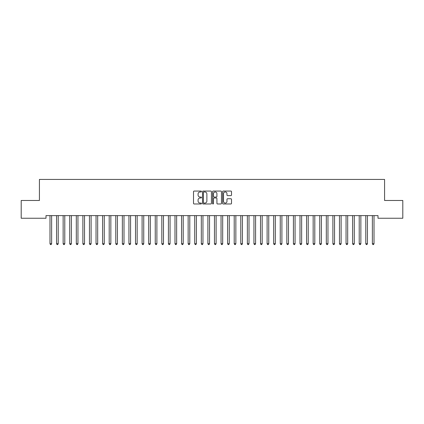 <?xml version="1.0" encoding="UTF-8"?>
<svg xmlns="http://www.w3.org/2000/svg" width="424" height="424" viewBox="0 0 424 424"><rect width="100%" height="100%" fill="white"/><g stroke="black" fill="none" stroke-linecap="round" stroke-linejoin="round"><path stroke-width="0.64" d="M201.474 191.516A0.451 0.451 0 0 0 201.024 191.06L194.16 191.06A0.647 0.647 0 0 0 193.514 191.706L193.514 203.329A0.647 0.647 0 0 0 194.16 203.976L201.024 203.976A0.451 0.451 0 0 0 201.474 203.525A0.451 0.451 0 0 0 201.024 203.075L200.133 203.075A2.067 2.067 0 0 1 198.066 201.008L198.066 200.038A2.067 2.067 0 0 1 200.133 197.971L201.024 197.971A0.451 0.451 0 0 0 201.474 197.52A0.451 0.451 0 0 0 201.024 197.065L200.133 197.065A2.067 2.067 0 0 1 198.066 195.003L198.066 194.033A2.067 2.067 0 0 1 200.133 191.966L201.024 191.966A0.451 0.451 0 0 0 201.474 191.516M230.873 195.612A0.647 0.647 0 0 0 231.52 194.966L231.52 191.706A0.647 0.647 0 0 0 230.873 191.06L223.252 191.06A0.647 0.647 0 0 0 222.605 191.706L222.605 203.329A0.647 0.647 0 0 0 223.252 203.976L230.873 203.976A0.647 0.647 0 0 0 231.52 203.329L231.52 199.391A0.647 0.647 0 0 0 230.873 198.745L227.614 198.745A0.647 0.647 0 0 0 226.967 199.391L226.967 201.347A1.728 1.728 0 0 1 225.239 203.075A1.728 1.728 0 0 1 223.512 201.347L223.512 193.694A1.728 1.728 0 0 1 225.239 191.966A1.728 1.728 0 0 1 226.967 193.694L226.967 194.966A0.647 0.647 0 0 0 227.614 195.612L230.873 195.612M377.996 215.615L46.004 215.615L46.004 218.243L21.2 218.243L21.2 200.478L39.427 200.478L39.427 179.426L384.573 179.426L384.573 200.478L402.8 200.478L402.8 218.243L377.996 218.243L377.996 215.615M211.433 191.706A0.647 0.647 0 0 0 210.792 191.06L203.17 191.06A0.647 0.647 0 0 0 202.524 191.706L202.524 203.329A0.647 0.647 0 0 0 203.17 203.976L210.792 203.976A0.647 0.647 0 0 0 211.433 203.329L211.433 191.706M213.208 191.06L220.83 191.06A0.647 0.647 0 0 1 221.476 191.706L221.476 203.329A0.647 0.647 0 0 1 220.83 203.976L217.57 203.976A0.647 0.647 0 0 1 216.924 203.329L216.924 198.618A0.647 0.647 0 0 0 216.277 197.971L214.115 197.971A0.647 0.647 0 0 0 213.468 198.618L213.468 203.525A0.451 0.451 0 0 1 213.018 203.976A0.451 0.451 0 0 1 212.567 203.525L212.567 191.706A0.647 0.647 0 0 1 213.208 191.06M203.88 191.966A0.451 0.451 0 0 0 203.425 192.417L203.425 202.619A0.451 0.451 0 0 0 203.88 203.075L204.813 203.075A2.067 2.067 0 0 0 206.88 201.008L206.88 194.033A2.067 2.067 0 0 0 204.813 191.966L203.88 191.966M216.924 193.726A1.728 1.728 0 0 0 215.196 191.998A1.728 1.728 0 0 0 213.468 193.726L213.468 196.423A0.647 0.647 0 0 0 214.115 197.065L216.277 197.065A0.647 0.647 0 0 0 216.924 196.423L216.924 193.726M49.937 215.71A0.657 0.657 -179.5 0 1 49.984 215.954A0.657 0.657 179.5 0 0 49.937 215.71L49.9 215.615M51.717 215.615L51.675 215.71A0.657 0.657 179.5 0 0 51.627 215.954L51.627 243.721L49.984 243.721L49.984 215.954M51.627 243.721L51.134 244.574L50.477 244.574L49.984 243.721M56.514 215.71A0.657 0.657 -179.5 0 1 56.562 215.954A0.657 0.657 179.5 0 0 56.514 215.71L56.477 215.615M63.096 215.71A0.657 0.657 -179.5 0 1 63.144 215.954A0.657 0.657 179.5 0 0 63.096 215.71L63.054 215.615M58.295 215.615L58.258 215.71A0.657 0.657 179.5 0 0 58.21 215.954L58.21 243.721L56.562 243.721L56.562 215.954M58.21 243.721L57.717 244.574L57.06 244.574L56.562 243.721M64.872 215.615L64.835 215.71A0.657 0.657 179.5 0 0 64.787 215.954L64.787 243.721L63.144 243.721L63.144 215.954M64.787 243.721L64.294 244.574L63.637 244.574L63.144 243.721M69.674 215.71A0.657 0.657 -179.5 0 1 69.722 215.954A0.657 0.657 179.5 0 0 69.674 215.71L69.637 215.615M76.256 215.71A0.657 0.657 -179.5 0 1 76.304 215.954A0.657 0.657 179.5 0 0 76.256 215.71L76.214 215.615M71.455 215.615L71.412 215.71A0.657 0.657 179.5 0 0 71.37 215.954L71.37 243.721L69.722 243.721L69.722 215.954M71.37 243.721L70.872 244.574L70.214 244.574L69.722 243.721M78.032 215.615L77.995 215.71A0.657 0.657 179.5 0 0 77.947 215.954L77.947 243.721L76.304 243.721L76.304 215.954M77.947 243.721L77.454 244.574L76.797 244.574L76.304 243.721M82.834 215.71A0.657 0.657 -179.5 0 1 82.881 215.954A0.657 0.657 179.5 0 0 82.834 215.71L82.797 215.615M84.615 215.615L84.572 215.71A0.657 0.657 179.5 0 0 84.524 215.954L84.524 243.721L82.881 243.721L82.881 215.954M84.524 243.721L84.032 244.574L83.374 244.574L82.881 243.721M89.411 215.71A0.657 0.657 -179.5 0 1 89.459 215.954A0.657 0.657 179.5 0 0 89.411 215.71L89.374 215.615M91.192 215.615L91.155 215.71A0.657 0.657 179.5 0 0 91.107 215.954L91.107 243.721L89.459 243.721L89.459 215.954M91.107 243.721L90.614 244.574L89.952 244.574L89.459 243.721M95.994 215.71A0.657 0.657 -179.5 0 1 96.041 215.954A0.657 0.657 179.5 0 0 95.994 215.71L95.951 215.615M97.769 215.615L97.732 215.71A0.657 0.657 179.5 0 0 97.684 215.954L97.684 243.721L96.041 243.721L96.041 215.954M97.684 243.721L97.191 244.574L96.534 244.574L96.041 243.721M102.571 215.71A0.657 0.657 -179.5 0 1 102.619 215.954A0.657 0.657 179.5 0 0 102.571 215.71L102.534 215.615M104.352 215.615L104.309 215.71A0.657 0.657 179.5 0 0 104.262 215.954L104.262 243.721L102.619 243.721L102.619 215.954M104.262 243.721L103.769 244.574L103.112 244.574L102.619 243.721M109.148 215.71A0.657 0.657 -179.5 0 1 109.196 215.954A0.657 0.657 179.5 0 0 109.148 215.71L109.111 215.615M110.929 215.615L110.892 215.71A0.657 0.657 179.5 0 0 110.844 215.954L110.844 243.721L109.196 243.721L109.196 215.954M110.844 243.721L110.351 244.574L109.694 244.574L109.196 243.721M115.731 215.71A0.657 0.657 -179.5 0 1 115.778 215.954A0.657 0.657 179.5 0 0 115.731 215.71L115.694 215.615M117.506 215.615L117.469 215.71A0.657 0.657 179.5 0 0 117.422 215.954L117.422 243.721L115.778 243.721L115.778 215.954M117.422 243.721L116.929 244.574L116.271 244.574L115.778 243.721M122.308 215.71A0.657 0.657 -179.5 0 1 122.356 215.954A0.657 0.657 179.5 0 0 122.308 215.71L122.271 215.615M124.089 215.615L124.052 215.71A0.657 0.657 179.5 0 0 124.004 215.954L124.004 243.721L122.356 243.721L122.356 215.954M124.004 243.721L123.506 244.574L122.849 244.574L122.356 243.721M128.891 215.71A0.657 0.657 -179.5 0 1 128.938 215.954A0.657 0.657 179.5 0 0 128.891 215.71L128.848 215.615M130.666 215.615L130.629 215.71A0.657 0.657 179.5 0 0 130.581 215.954L130.581 243.721L128.938 243.721L128.938 215.954M130.581 243.721L130.089 244.574L129.431 244.574L128.938 243.721M135.468 215.71A0.657 0.657 -179.5 0 1 135.516 215.954A0.657 0.657 179.5 0 0 135.468 215.71L135.431 215.615M137.249 215.615L137.206 215.71A0.657 0.657 179.5 0 0 137.159 215.954L137.159 243.721L135.516 243.721L135.516 215.954M137.159 243.721L136.666 244.574L136.009 244.574L135.516 243.721M142.045 215.71A0.657 0.657 -179.5 0 1 142.093 215.954A0.657 0.657 179.5 0 0 142.045 215.71L142.008 215.615M143.826 215.615L143.789 215.71A0.657 0.657 179.5 0 0 143.741 215.954L143.741 243.721L142.093 243.721L142.093 215.954M143.741 243.721L143.248 244.574L142.586 244.574L142.093 243.721M148.628 215.71A0.657 0.657 -179.5 0 1 148.676 215.954A0.657 0.657 179.5 0 0 148.628 215.71L148.586 215.615M150.403 215.615L150.366 215.71A0.657 0.657 179.5 0 0 150.319 215.954L150.319 243.721L148.676 243.721L148.676 215.954M150.319 243.721L149.826 244.574L149.168 244.574L148.676 243.721M155.205 215.71A0.657 0.657 -179.5 0 1 155.253 215.954A0.657 0.657 179.5 0 0 155.205 215.71L155.168 215.615M156.986 215.615L156.944 215.71A0.657 0.657 179.5 0 0 156.896 215.954L156.896 243.721L155.253 243.721L155.253 215.954M156.896 243.721L156.403 244.574L155.746 244.574L155.253 243.721M161.788 215.71A0.657 0.657 -179.5 0 1 161.83 215.954A0.657 0.657 179.5 0 0 161.788 215.71L161.745 215.615M163.563 215.615L163.526 215.71A0.657 0.657 179.5 0 0 163.478 215.954L163.478 243.721L161.83 243.721L161.83 215.954M163.478 243.721L162.986 244.574L162.328 244.574L161.83 243.721M168.365 215.71A0.657 0.657 -179.5 0 1 168.413 215.954A0.657 0.657 179.5 0 0 168.365 215.71L168.328 215.615M170.146 215.615L170.103 215.71A0.657 0.657 179.5 0 0 170.056 215.954L170.056 243.721L168.413 243.721L168.413 215.954M170.056 243.721L169.563 244.574L168.906 244.574L168.413 243.721M174.942 215.71A0.657 0.657 -179.5 0 1 174.99 215.954A0.657 0.657 179.5 0 0 174.942 215.71L174.905 215.615M176.723 215.615L176.686 215.71A0.657 0.657 179.5 0 0 176.638 215.954L176.638 243.721L174.99 243.721L174.99 215.954M176.638 243.721L176.14 244.574L175.483 244.574L174.99 243.721M181.525 215.71A0.657 0.657 -179.5 0 1 181.573 215.954A0.657 0.657 179.5 0 0 181.525 215.71L181.483 215.615M183.301 215.615L183.263 215.71A0.657 0.657 179.5 0 0 183.216 215.954L183.216 243.721L181.573 243.721L181.573 215.954M183.216 243.721L182.723 244.574L182.066 244.574L181.573 243.721M188.102 215.71A0.657 0.657 -179.5 0 1 188.15 215.954A0.657 0.657 179.5 0 0 188.102 215.71L188.065 215.615M189.883 215.615L189.841 215.71A0.657 0.657 179.5 0 0 189.793 215.954L189.793 243.721L188.15 243.721L188.15 215.954M189.793 243.721L189.3 244.574L188.643 244.574L188.15 243.721M194.68 215.71A0.657 0.657 -179.5 0 1 194.727 215.954A0.657 0.657 179.5 0 0 194.68 215.71L194.643 215.615M196.46 215.615L196.423 215.71A0.657 0.657 179.5 0 0 196.376 215.954L196.376 243.721L194.727 243.721L194.727 215.954M196.376 243.721L195.883 244.574L195.22 244.574L194.727 243.721M201.262 215.71A0.657 0.657 -179.5 0 1 201.31 215.954A0.657 0.657 179.5 0 0 201.262 215.71L201.22 215.615M207.839 215.71A0.657 0.657 -179.5 0 1 207.887 215.954A0.657 0.657 179.5 0 0 207.839 215.71L207.802 215.615M214.422 215.71A0.657 0.657 -179.5 0 1 214.47 215.954A0.657 0.657 179.5 0 0 214.422 215.71L214.38 215.615M220.999 215.71A0.657 0.657 -179.5 0 1 221.047 215.954A0.657 0.657 179.5 0 0 220.999 215.71L220.962 215.615M227.577 215.71A0.657 0.657 -179.5 0 1 227.624 215.954A0.657 0.657 179.5 0 0 227.577 215.71L227.54 215.615M234.159 215.71A0.657 0.657 -179.5 0 1 234.207 215.954A0.657 0.657 179.5 0 0 234.159 215.71L234.117 215.615M240.737 215.71A0.657 0.657 -179.5 0 1 240.784 215.954A0.657 0.657 179.5 0 0 240.737 215.71L240.7 215.615M247.314 215.71A0.657 0.657 -179.5 0 1 247.362 215.954A0.657 0.657 179.5 0 0 247.314 215.71L247.277 215.615M253.897 215.71A0.657 0.657 -179.5 0 1 253.944 215.954A0.657 0.657 179.5 0 0 253.897 215.71L253.854 215.615M260.474 215.71A0.657 0.657 -179.5 0 1 260.522 215.954A0.657 0.657 179.5 0 0 260.474 215.71L260.437 215.615M267.056 215.71A0.657 0.657 -179.5 0 1 267.104 215.954A0.657 0.657 179.5 0 0 267.056 215.71L267.014 215.615M273.634 215.71A0.657 0.657 -179.5 0 1 273.681 215.954A0.657 0.657 179.5 0 0 273.634 215.71L273.597 215.615M280.211 215.71A0.657 0.657 -179.5 0 1 280.259 215.954A0.657 0.657 179.5 0 0 280.211 215.71L280.174 215.615M286.794 215.71A0.657 0.657 -179.5 0 1 286.841 215.954A0.657 0.657 179.5 0 0 286.794 215.71L286.751 215.615M293.371 215.71A0.657 0.657 -179.5 0 1 293.419 215.954A0.657 0.657 179.5 0 0 293.371 215.71L293.334 215.615M299.948 215.71A0.657 0.657 -179.5 0 1 299.996 215.954A0.657 0.657 179.5 0 0 299.948 215.71L299.911 215.615M306.531 215.71A0.657 0.657 -179.5 0 1 306.579 215.954A0.657 0.657 179.5 0 0 306.531 215.71L306.494 215.615M313.108 215.71A0.657 0.657 -179.5 0 1 313.156 215.954A0.657 0.657 179.5 0 0 313.108 215.71L313.071 215.615M319.691 215.71A0.657 0.657 -179.5 0 1 319.738 215.954A0.657 0.657 179.5 0 0 319.691 215.71L319.648 215.615M326.268 215.71A0.657 0.657 -179.5 0 1 326.316 215.954A0.657 0.657 179.5 0 0 326.268 215.71L326.231 215.615M332.845 215.71A0.657 0.657 -179.5 0 1 332.893 215.954A0.657 0.657 179.5 0 0 332.845 215.71L332.808 215.615M339.428 215.71A0.657 0.657 -179.5 0 1 339.476 215.954A0.657 0.657 179.5 0 0 339.428 215.71L339.386 215.615M346.005 215.71A0.657 0.657 -179.5 0 1 346.053 215.954A0.657 0.657 179.5 0 0 346.005 215.71L345.968 215.615M352.588 215.71A0.657 0.657 -179.5 0 1 352.63 215.954A0.657 0.657 179.5 0 0 352.588 215.71L352.545 215.615M359.165 215.71A0.657 0.657 -179.5 0 1 359.213 215.954A0.657 0.657 179.5 0 0 359.165 215.71L359.128 215.615M365.742 215.71A0.657 0.657 -179.5 0 1 365.79 215.954A0.657 0.657 179.5 0 0 365.742 215.71L365.705 215.615M203.038 215.615L203.001 215.71A0.657 0.657 179.5 0 0 202.953 215.954L202.953 243.721L201.31 243.721L201.31 215.954M202.953 243.721L202.46 244.574L201.803 244.574L201.31 243.721M209.62 215.615L209.578 215.71A0.657 0.657 179.5 0 0 209.53 215.954L209.53 243.721L207.887 243.721L207.887 215.954M209.53 243.721L209.037 244.574L208.38 244.574L207.887 243.721M216.198 215.615L216.161 215.71A0.657 0.657 179.5 0 0 216.113 215.954L216.113 243.721L214.47 243.721L214.47 215.954M216.113 243.721L215.62 244.574L214.963 244.574L214.47 243.721M222.78 215.615L222.738 215.71A0.657 0.657 179.5 0 0 222.69 215.954L222.69 243.721L221.047 243.721L221.047 215.954M222.69 243.721L222.197 244.574L221.54 244.574L221.047 243.721M229.358 215.615L229.32 215.71A0.657 0.657 179.5 0 0 229.273 215.954L229.273 243.721L227.624 243.721L227.624 215.954M229.273 243.721L228.78 244.574L228.117 244.574L227.624 243.721M235.935 215.615L235.898 215.71A0.657 0.657 179.5 0 0 235.85 215.954L235.85 243.721L234.207 243.721L234.207 215.954M235.85 243.721L235.357 244.574L234.7 244.574L234.207 243.721M242.517 215.615L242.475 215.71A0.657 0.657 179.5 0 0 242.427 215.954L242.427 243.721L240.784 243.721L240.784 215.954M242.427 243.721L241.934 244.574L241.277 244.574L240.784 243.721M249.095 215.615L249.058 215.71A0.657 0.657 179.5 0 0 249.01 215.954L249.01 243.721L247.362 243.721L247.362 215.954M249.01 243.721L248.517 244.574L247.86 244.574L247.362 243.721M255.672 215.615L255.635 215.71A0.657 0.657 179.5 0 0 255.587 215.954L255.587 243.721L253.944 243.721L253.944 215.954M255.587 243.721L255.094 244.574L254.437 244.574L253.944 243.721M262.255 215.615L262.212 215.71A0.657 0.657 179.5 0 0 262.17 215.954L262.17 243.721L260.522 243.721L260.522 215.954M262.17 243.721L261.672 244.574L261.014 244.574L260.522 243.721M268.832 215.615L268.795 215.71A0.657 0.657 179.5 0 0 268.747 215.954L268.747 243.721L267.104 243.721L267.104 215.954M268.747 243.721L268.254 244.574L267.597 244.574L267.104 243.721M275.414 215.615L275.372 215.71A0.657 0.657 179.5 0 0 275.324 215.954L275.324 243.721L273.681 243.721L273.681 215.954M275.324 243.721L274.832 244.574L274.174 244.574L273.681 243.721M281.992 215.615L281.955 215.71A0.657 0.657 179.5 0 0 281.907 215.954L281.907 243.721L280.259 243.721L280.259 215.954M281.907 243.721L281.414 244.574L280.752 244.574L280.259 243.721M288.569 215.615L288.532 215.71A0.657 0.657 179.5 0 0 288.484 215.954L288.484 243.721L286.841 243.721L286.841 215.954M288.484 243.721L287.991 244.574L287.334 244.574L286.841 243.721M295.152 215.615L295.109 215.71A0.657 0.657 179.5 0 0 295.062 215.954L295.062 243.721L293.419 243.721L293.419 215.954M295.062 243.721L294.569 244.574L293.911 244.574L293.419 243.721M301.729 215.615L301.692 215.71A0.657 0.657 179.5 0 0 301.644 215.954L301.644 243.721L299.996 243.721L299.996 215.954M301.644 243.721L301.151 244.574L300.494 244.574L299.996 243.721M308.306 215.615L308.269 215.71A0.657 0.657 179.5 0 0 308.221 215.954L308.221 243.721L306.579 243.721L306.579 215.954M308.221 243.721L307.729 244.574L307.071 244.574L306.579 243.721M314.889 215.615L314.852 215.71A0.657 0.657 179.5 0 0 314.804 215.954L314.804 243.721L313.156 243.721L313.156 215.954M314.804 243.721L314.306 244.574L313.649 244.574L313.156 243.721M321.466 215.615L321.429 215.71A0.657 0.657 179.5 0 0 321.381 215.954L321.381 243.721L319.738 243.721L319.738 215.954M321.381 243.721L320.889 244.574L320.231 244.574L319.738 243.721M328.049 215.615L328.006 215.71A0.657 0.657 179.5 0 0 327.959 215.954L327.959 243.721L326.316 243.721L326.316 215.954M327.959 243.721L327.466 244.574L326.809 244.574L326.316 243.721M334.626 215.615L334.589 215.71A0.657 0.657 179.5 0 0 334.541 215.954L334.541 243.721L332.893 243.721L332.893 215.954M334.541 243.721L334.048 244.574L333.386 244.574L332.893 243.721M341.203 215.615L341.166 215.71A0.657 0.657 179.5 0 0 341.119 215.954L341.119 243.721L339.476 243.721L339.476 215.954M341.119 243.721L340.626 244.574L339.969 244.574L339.476 243.721M347.786 215.615L347.744 215.71A0.657 0.657 179.5 0 0 347.696 215.954L347.696 243.721L346.053 243.721L346.053 215.954M347.696 243.721L347.203 244.574L346.546 244.574L346.053 243.721M354.363 215.615L354.326 215.71A0.657 0.657 179.5 0 0 354.279 215.954L354.279 243.721L352.63 243.721L352.63 215.954M354.279 243.721L353.786 244.574L353.128 244.574L352.63 243.721M360.946 215.615L360.904 215.71A0.657 0.657 179.5 0 0 360.856 215.954L360.856 243.721L359.213 243.721L359.213 215.954M360.856 243.721L360.363 244.574L359.706 244.574L359.213 243.721M367.523 215.615L367.486 215.71A0.657 0.657 179.5 0 0 367.438 215.954L367.438 243.721L365.79 243.721L365.79 215.954M367.438 243.721L366.94 244.574L366.283 244.574L365.79 243.721M372.325 215.71A0.657 0.657 -179.5 0 1 372.373 215.954A0.657 0.657 179.5 0 0 372.325 215.71L372.283 215.615M374.101 215.615L374.063 215.71A0.657 0.657 179.5 0 0 374.016 215.954L374.016 243.721L372.373 243.721L372.373 215.954M374.016 243.721L373.523 244.574L372.866 244.574L372.373 243.721"/></g></svg>
